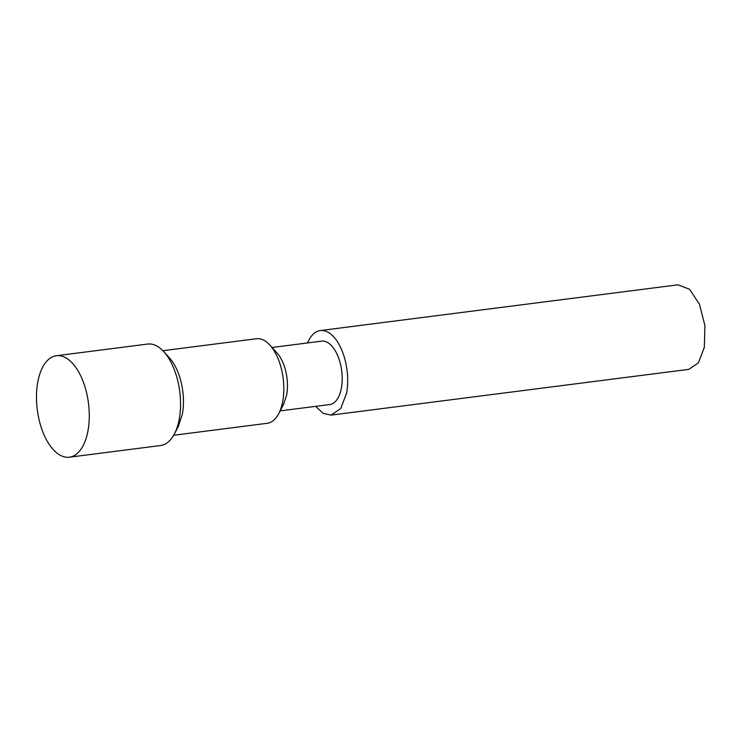 <?xml version="1.0" encoding="UTF-8"?>
<svg xmlns="http://www.w3.org/2000/svg" width="742" height="742" viewBox="0 0 742 742"><rect width="100%" height="100%" fill="white"/><g stroke="black" fill="none" stroke-linecap="round" stroke-linejoin="round"><path stroke-width="1.11" d="M315.647 406.356L323.215 413.35L331.099 415.112L688.826 369.358L698.445 362.801L704.334 347.367L704.9 325.627L699.493 304.294L689.615 289.297L678.012 284.807L320.284 330.561A42.619 21.499 -97.3 0 0 307.531 342.943M331.099 415.112L340.726 408.545L346.616 393.13A42.619 21.499 -97.3 0 0 341.765 350.057A42.619 21.499 -97.3 0 0 320.284 330.561M280.161 410.892L329.754 404.548A31.971 16.129 -97.3 0 0 341.385 388.057A31.971 16.129 -97.3 0 0 337.749 355.752A31.971 16.129 -97.3 0 0 321.638 341.135L272.045 347.479M173.693 435.257L267.222 423.292A42.619 21.499 -97.3 0 0 278.667 413.73L283.583 404.381L286.635 395.059A31.971 16.129 -97.3 0 0 276.998 352.923L269.893 345.113A42.619 21.499 -97.3 0 0 256.407 338.742L162.878 350.706M278.667 413.73A42.619 21.499 -97.3 0 0 282.739 401.301A42.619 21.499 -97.3 0 0 269.893 345.113M178.284 426.567L182.356 414.138A42.619 21.499 -97.3 0 0 169.51 357.95L163.824 351.708A51.142 25.803 -97.3 0 0 147.649 344.056L56.392 355.733A51.142 25.803 -97.3 0 0 37.777 382.121A51.142 25.803 -97.3 0 0 43.593 433.81A51.142 25.803 -97.3 0 0 69.368 457.193A51.142 25.803 -97.3 0 0 87.983 430.805A51.142 25.803 -97.3 0 0 82.167 379.116A51.142 25.803 -97.3 0 0 56.392 355.733M69.368 457.193L160.624 445.525A51.142 25.803 -97.3 0 0 174.361 434.042A51.142 25.803 -97.3 0 0 179.239 419.128A51.142 25.803 -97.3 0 0 163.824 351.708M178.293 426.567L174.361 434.042"/></g></svg>
